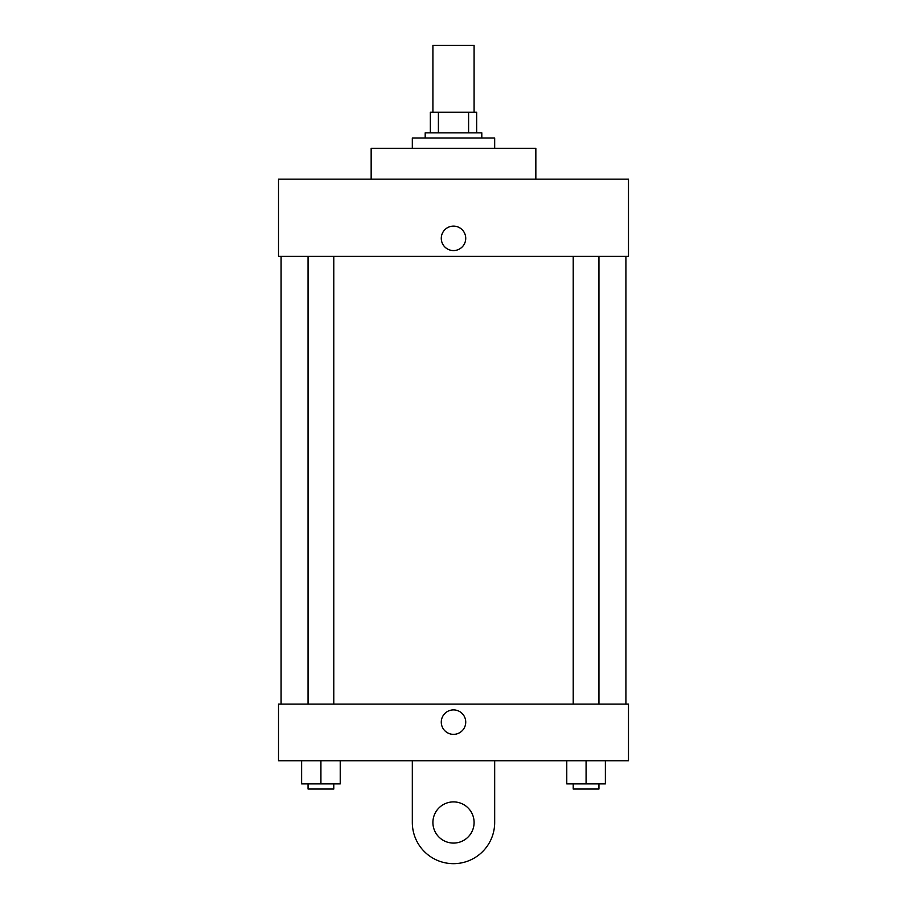 <?xml version="1.0" encoding="UTF-8"?>
<svg xmlns="http://www.w3.org/2000/svg" width="907" height="907" viewBox="0 0 907 907"><rect width="100%" height="100%" fill="white"/><g stroke="black" fill="none" stroke-linecap="round" stroke-linejoin="round"><path stroke-width="1.36" d="M474.089 112.253L474.089 45.35L432.911 45.35L432.911 112.253M438.398 132.841L438.398 112.253L430.337 112.253L430.337 132.841L430.337 112.253M438.398 112.253L476.663 112.253L476.663 132.841M468.602 132.841L468.602 112.253M425.19 137.989L425.19 132.841L481.81 132.841L481.81 137.989M494.678 148.283L494.678 137.989L412.322 137.989L412.322 148.283M535.844 179.167L535.844 148.283L371.156 148.283L371.156 179.167M278.517 179.167L628.483 179.167L628.483 256.364L278.517 256.364L278.517 179.167M441.278 238.348A12.222 12.222 0 0 1 459.611 227.759A12.222 12.222 0 0 1 459.611 248.937A12.222 12.222 0 0 1 441.278 238.348M281.091 704.115L281.091 256.364M573.213 256.364L573.213 704.115M308.051 704.115L308.051 256.364M278.517 704.115L628.483 704.115L628.483 760.735L278.517 760.735L278.517 704.115L628.483 704.115M566.773 760.735L566.773 783.897L605.377 783.897L605.377 760.735L605.377 783.897M586.081 783.897L586.081 760.735M598.949 783.897L598.949 789.033L573.213 789.033L573.213 783.897M301.623 760.735L301.623 783.897L340.227 783.897L340.227 760.735L340.227 783.897M320.919 783.897L320.919 760.735M333.787 783.897L333.787 789.033L308.051 789.033L308.051 783.897M441.278 722.131A12.222 12.222 0 0 1 459.611 711.542A12.222 12.222 0 0 1 459.611 732.72A12.222 12.222 0 0 1 441.278 722.131M494.678 760.735L494.678 822.49A41.178 41.178 0 0 1 453.5 863.668A41.178 41.178 0 0 1 412.322 822.49L412.322 760.735M453.5 843.079A20.589 20.589 0 0 1 435.666 812.196A20.589 20.589 0 0 1 471.334 812.196A20.589 20.589 0 0 1 453.5 843.079M625.909 704.115L625.909 256.364M598.949 256.364L598.949 704.115M333.787 704.115L333.787 256.364"/></g></svg>

